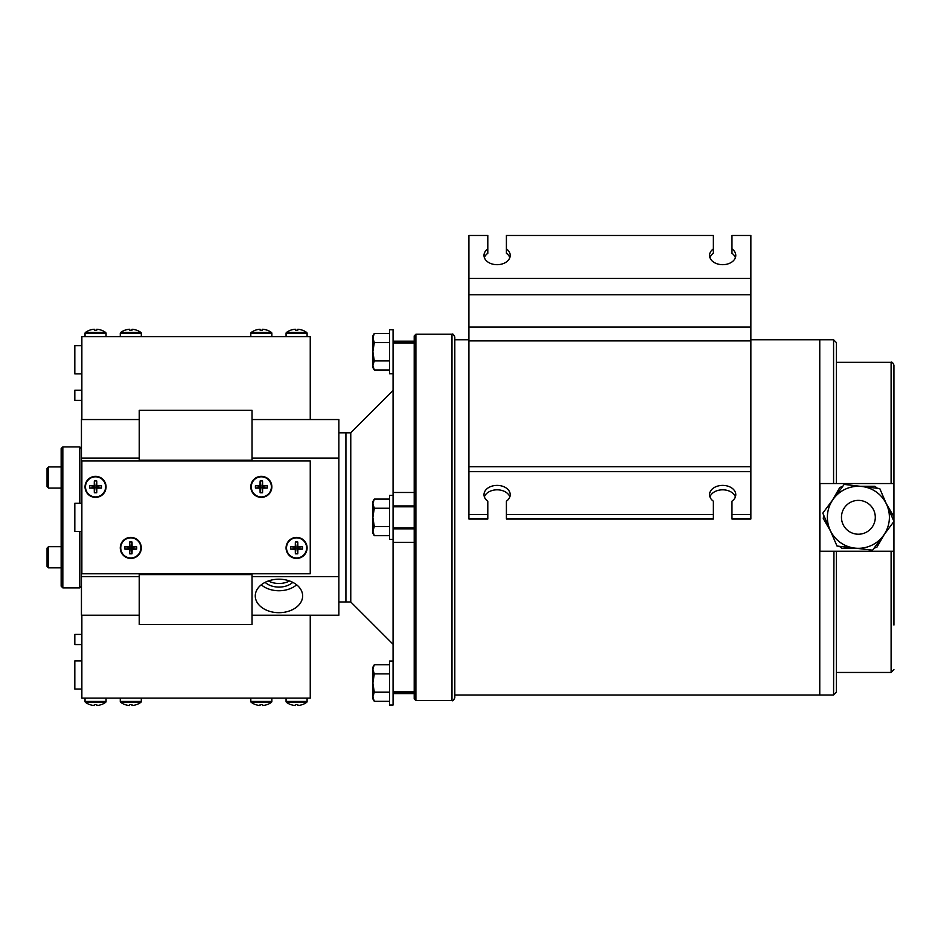 <?xml version="1.0" encoding="UTF-8"?>
<svg xmlns="http://www.w3.org/2000/svg" width="941" height="941" viewBox="0 0 941 941"><rect width="100%" height="100%" fill="white"/><g stroke="black" fill="none" stroke-linecap="round" stroke-linejoin="round"><path stroke-width="1.41" d="M278.959 579.197A23.69 16.75 180 0 0 255.282 595.441A23.69 16.75 180 0 0 278.959 612.685A23.69 16.75 180 0 0 302.626 595.441A23.69 16.75 180 0 0 278.959 579.197M261.28 584.796A22.784 16.115 180 0 0 278.959 590.748A22.784 16.115 180 0 0 296.638 584.796M265.115 582.35A17.62 12.456 180 0 0 278.959 587.102A17.62 12.456 180 0 0 292.792 582.35M268.35 580.962A17.62 12.456 180 0 0 278.959 583.479A17.62 12.456 180 0 0 289.569 580.962M252.035 419.545L338.866 419.545L338.866 615.226L252.035 615.226M252.035 576.657L338.866 576.657M252.035 458.126L338.866 458.126M338.866 601.969L350.77 601.969L350.77 432.801L393.067 390.503M338.866 432.801L345.923 432.801L345.923 601.969L345.923 432.801L350.77 432.801M393.067 661.041L389.515 661.041L389.515 705.032L393.067 705.032L393.067 691.835L414.205 691.835L414.205 693.235L393.067 693.235L393.067 542.31L414.205 542.31L414.205 645.702L414.205 335.925L414.205 341.171L393.067 341.171M414.205 528.83L393.067 528.83L393.067 542.31M393.067 373.73L389.515 373.73L389.515 329.75L393.067 329.75L393.067 342.936L393.067 341.536L414.205 341.536L414.205 342.936L393.067 342.936L393.067 492.472L414.205 492.472M393.067 492.472L393.067 505.94L414.205 505.94M139.244 419.545L81.444 419.545L81.444 458.126L139.244 458.126M139.244 576.657L81.444 576.657L81.444 531.489M81.444 503.294L81.444 458.126M139.244 615.226L81.444 615.226L81.444 576.657M62.835 587.878L61.153 586.184L61.153 448.586L62.835 446.904L62.835 587.878L79.762 587.878L79.762 531.489M79.762 503.294L79.762 446.904L81.444 448.586M61.153 546.686L48.462 546.686L48.462 567.835L61.153 567.835M48.462 567.835L47.05 566.423L47.05 548.097L48.462 546.686M61.153 466.936L48.462 466.936L48.462 488.085L61.153 488.085M48.462 488.085L47.05 486.673L47.05 468.347L48.462 466.936M81.867 615.226L81.867 698.116L310.248 698.116L310.248 615.226M120.272 698.116L120.272 701.445A1.129 1.129 0 0 0 120.742 702.362A17.138 17.138 0 0 0 124.859 704.562L124.894 704.527A17.138 17.079 180 0 0 129.505 705.527L129.587 704.527A16.291 12.774 0 0 0 130.787 704.562A16.291 12.774 0 0 0 131.999 704.527L132.081 705.527L131.999 704.527M141.303 698.116L141.303 701.445A1.129 1.129 0 0 1 140.844 702.362L120.742 702.362M140.844 702.362A17.138 17.138 0 0 1 136.716 704.562L136.692 704.527A17.138 17.079 180 0 1 132.081 705.527M85.031 698.116L85.031 701.445A1.129 1.129 0 0 0 85.49 702.362A17.138 17.138 0 0 0 89.618 704.562L89.642 704.527A17.138 17.079 180 0 0 94.253 705.527L94.335 704.527A16.291 12.774 0 0 0 95.547 704.562A16.291 12.774 0 0 0 96.747 704.527L96.829 705.527L96.747 704.527M106.062 698.116L106.062 701.445A1.129 1.129 0 0 1 105.592 702.362L85.49 702.362M105.592 702.362A17.138 17.138 0 0 1 101.475 704.562L101.452 704.527A17.138 17.079 180 0 1 96.829 705.527M286.064 698.116L286.064 701.445A1.129 1.129 0 0 0 286.523 702.362A17.138 17.138 0 0 0 290.651 704.562L290.675 704.527A17.138 17.079 180 0 0 295.286 705.527L295.368 704.527A16.291 12.774 0 0 0 296.58 704.562A16.291 12.774 0 0 0 297.779 704.527L297.862 705.527L297.779 704.527M307.095 698.116L307.095 701.445A1.129 1.129 0 0 1 306.625 702.362L286.523 702.362M306.625 702.362A17.138 17.138 0 0 1 302.508 704.562L302.484 704.527A17.138 17.079 180 0 1 297.862 705.527M250.812 698.116L250.812 701.445A1.129 1.129 0 0 0 251.282 702.362A17.138 17.138 0 0 0 255.411 704.562L255.434 704.527A17.138 17.079 180 0 0 260.045 705.527L260.128 704.527A16.291 12.774 0 0 0 261.339 704.562A16.291 12.774 0 0 0 262.539 704.527L262.621 705.527L262.539 704.527M271.855 698.116L271.855 701.445A1.129 1.129 0 0 1 271.384 702.362L251.282 702.362M271.384 702.362A17.138 17.138 0 0 1 267.268 704.562L267.232 704.527A17.138 17.079 180 0 1 262.621 705.527M81.867 689.094L74.821 689.094L74.821 660.9L81.867 660.9M81.867 644.561L74.821 644.561L74.821 634.41L81.867 634.41M310.248 419.545L310.248 336.655L81.867 336.655L81.867 419.545M120.272 336.655L120.272 333.326A1.129 1.129 0 0 1 120.742 332.408L140.844 332.408A17.138 17.138 0 0 0 136.716 330.209L136.692 330.244A17.138 17.079 0 0 0 132.081 329.256L131.999 330.244A16.291 12.774 180 0 0 130.787 330.209A16.291 12.774 180 0 0 129.587 330.244L129.505 329.256L129.587 330.244M141.303 336.655L141.303 333.326A1.129 1.129 0 0 0 140.844 332.408M120.742 332.408A17.138 17.138 0 0 1 124.859 330.209L124.894 330.244A17.138 17.079 0 0 1 129.505 329.256M85.031 336.655L85.031 333.326A1.129 1.129 0 0 1 85.49 332.408L105.592 332.408A17.138 17.138 0 0 0 101.475 330.209L101.452 330.244A17.138 17.079 0 0 0 96.829 329.256L96.747 330.244A16.291 12.774 180 0 0 95.547 330.209A16.291 12.774 180 0 0 94.335 330.244L94.253 329.256L94.335 330.244M106.062 336.655L106.062 333.326A1.129 1.129 0 0 0 105.592 332.408M85.49 332.408A17.138 17.138 0 0 1 89.618 330.209L89.618 330.209A17.138 17.079 0 0 1 94.253 329.256M286.064 336.655L286.064 333.326A1.129 1.129 0 0 1 286.523 332.408L306.625 332.408A17.138 17.138 0 0 0 302.508 330.209L302.484 330.244A17.138 17.079 0 0 0 297.862 329.256L297.779 330.244A16.291 12.774 180 0 0 296.58 330.209A16.291 12.774 180 0 0 295.368 330.244L295.286 329.256L295.368 330.244M307.095 336.655L307.095 333.326A1.129 1.129 0 0 0 306.625 332.408M286.523 332.408A17.138 17.138 0 0 1 290.651 330.209L290.651 330.209A17.138 17.079 0 0 1 295.286 329.256M250.812 336.655L250.812 333.326A1.129 1.129 0 0 1 251.282 332.408L271.384 332.408A17.138 17.138 0 0 0 267.268 330.209L267.232 330.244A17.138 17.079 0 0 0 262.621 329.256L262.539 330.244A16.291 12.774 180 0 0 261.339 330.209A16.291 12.774 180 0 0 260.128 330.244L260.045 329.256L260.128 330.244M271.855 336.655L271.855 333.326A1.129 1.129 0 0 0 271.384 332.408M251.282 332.408A17.138 17.138 0 0 1 255.411 330.209L255.411 330.209A17.138 17.079 0 0 1 260.045 329.256M81.867 373.871L74.821 373.871L74.821 345.676L81.867 345.676M81.867 400.36L74.821 400.36L74.821 390.209L81.867 390.209M310.248 460.996L81.867 460.996L81.867 573.775L310.248 573.775L310.248 460.996M106.062 486.862A10.516 10.516 0 0 0 95.547 476.346A10.516 10.516 0 0 0 85.031 486.862A10.516 10.516 0 0 0 95.547 497.377A10.516 10.516 0 0 0 106.062 486.862M95.547 476.816A10.045 10.045 0 0 0 85.49 486.862A10.045 10.045 0 0 0 95.547 496.919A10.045 10.045 0 0 0 105.592 486.862A10.045 10.045 0 0 0 95.547 476.816M94.253 488.156A17.138 1.435 0 0 1 89.642 488.073A16.291 10.116 -90 0 1 89.642 485.662A17.138 1.435 180 0 1 94.253 485.58A17.138 1.435 90 0 1 94.335 480.969A16.291 10.116 0 0 1 95.547 480.933A16.291 10.116 0 0 1 96.747 480.969L96.194 486.215L96.829 485.58A17.138 1.435 180 0 1 101.452 485.662A16.291 10.116 90 0 1 101.452 488.073A17.138 1.435 0 0 1 96.829 488.156A17.138 1.435 -90 0 1 96.747 492.766A16.291 10.116 180 0 1 95.547 492.79A16.291 10.116 180 0 1 94.335 492.766L94.9 487.509L94.253 488.156A17.138 1.435 90 0 0 94.335 492.766M96.829 485.58A17.138 1.435 -90 0 0 96.747 480.969M94.253 485.58L94.9 486.215L94.335 480.969M96.829 488.156L96.194 487.509L96.747 492.766M89.642 488.073L94.9 487.509M89.642 485.662L94.9 486.215M101.452 485.662L96.194 486.215M101.452 488.073L96.194 487.509M141.303 547.909A10.516 10.516 0 0 0 130.787 537.393A10.516 10.516 0 0 0 120.272 547.909A10.516 10.516 0 0 0 130.787 558.425A10.516 10.516 0 0 0 141.303 547.909M130.787 537.864A10.045 10.045 0 0 0 120.742 547.909A10.045 10.045 0 0 0 130.787 557.966A10.045 10.045 0 0 0 140.844 547.909A10.045 10.045 0 0 0 130.787 537.864M129.505 549.203A17.138 1.435 0 0 1 124.894 549.121A16.291 10.116 -90 0 1 124.894 546.709A17.138 1.435 180 0 1 129.505 546.627A17.138 1.435 90 0 1 129.587 542.004A16.291 10.116 0 0 1 130.787 541.981A16.291 10.116 0 0 1 131.999 542.004L131.434 547.262L132.081 546.627A17.138 1.435 180 0 1 136.692 546.709A16.291 10.116 90 0 1 136.692 549.121A17.138 1.435 0 0 1 132.081 549.203A17.138 1.435 -90 0 1 131.999 553.814A16.291 10.116 180 0 1 130.787 553.837A16.291 10.116 180 0 1 129.587 553.814L130.14 548.556L129.505 549.203A17.138 1.435 90 0 0 129.587 553.814M132.081 546.627A17.138 1.435 -90 0 0 131.999 542.004M129.505 546.627L130.14 547.262L129.587 542.004M132.081 549.203L131.434 548.556L131.999 553.814M124.894 549.121L130.14 548.556M124.894 546.709L130.14 547.262M136.692 546.709L131.434 547.262M136.692 549.121L131.434 548.556M307.095 547.909A10.516 10.516 0 0 0 296.58 537.393A10.516 10.516 0 0 0 286.064 547.909A10.516 10.516 0 0 0 296.58 558.425A10.516 10.516 0 0 0 307.095 547.909M296.58 537.864A10.045 10.045 0 0 0 286.523 547.909A10.045 10.045 0 0 0 296.58 557.966A10.045 10.045 0 0 0 306.625 547.909A10.045 10.045 0 0 0 296.58 537.864M295.286 549.203A17.138 1.435 0 0 1 290.675 549.121A16.291 10.116 -90 0 1 290.675 546.709A17.138 1.435 180 0 1 295.286 546.627A17.138 1.435 90 0 1 295.368 542.004A16.291 10.116 0 0 1 296.58 541.981A16.291 10.116 0 0 1 297.779 542.004L297.227 547.262L297.862 546.627A17.138 1.435 180 0 1 302.484 546.709A16.291 10.116 90 0 1 302.484 549.121A17.138 1.435 0 0 1 297.862 549.203A17.138 1.435 -90 0 1 297.779 553.814A16.291 10.116 180 0 1 296.58 553.837A16.291 10.116 180 0 1 295.368 553.814L295.933 548.556L295.286 549.203A17.138 1.435 90 0 0 295.368 553.814M297.862 546.627A17.138 1.435 -90 0 0 297.779 542.004M295.286 546.627L295.933 547.262L295.368 542.004M297.862 549.203L297.227 548.556L297.779 553.814M290.675 549.121L295.933 548.556M290.675 546.709L295.933 547.262M302.484 546.709L297.227 547.262M302.484 549.121L297.227 548.556M271.855 486.862A10.516 10.516 0 0 0 261.339 476.346A10.516 10.516 0 0 0 250.812 486.862A10.516 10.516 0 0 0 261.339 497.377A10.516 10.516 0 0 0 271.855 486.862M261.339 476.816A10.045 10.045 0 0 0 251.282 486.862A10.045 10.045 0 0 0 261.339 496.919A10.045 10.045 0 0 0 271.384 486.862A10.045 10.045 0 0 0 261.339 476.816M260.045 488.156A17.138 1.435 0 0 1 255.434 488.073A16.291 10.116 -90 0 1 255.434 485.662A17.138 1.435 180 0 1 260.045 485.58A17.138 1.435 90 0 1 260.128 480.969A16.291 10.116 0 0 1 261.339 480.933A16.291 10.116 0 0 1 262.539 480.969L261.986 486.215L262.621 485.58A17.138 1.435 180 0 1 267.232 485.662A16.291 10.116 90 0 1 267.232 488.073A17.138 1.435 0 0 1 262.621 488.156A17.138 1.435 -90 0 1 262.539 492.766A16.291 10.116 180 0 1 261.339 492.79A16.291 10.116 180 0 1 260.128 492.766L260.681 487.509L260.045 488.156A17.138 1.435 90 0 0 260.128 492.766M262.621 485.58A17.138 1.435 -90 0 0 262.539 480.969M260.045 485.58L260.681 486.215L260.128 480.969M262.621 488.156L261.986 487.509L262.539 492.766M255.434 488.073L260.681 487.509M255.434 485.662L260.681 486.215M267.232 485.662L261.986 486.215M267.232 488.073L261.986 487.509M81.867 531.489L74.821 531.489L74.821 503.294L81.867 503.294M139.244 460.173L252.035 460.173L252.035 410.323L139.244 410.323L139.244 460.996M252.035 460.173L252.035 460.996M139.244 574.61L139.244 624.448L252.035 624.448L252.035 574.61L139.244 574.61L139.244 573.775M252.035 573.775L252.035 574.61M833.949 551.226L833.573 695.023L819.764 695.023L819.764 339.76L750.859 339.76M731.969 514.598L731.969 519.02L750.859 519.02L750.859 514.598L731.969 514.598L731.969 501.188A13.115 9.269 0 0 0 735.78 494.66A13.115 9.269 0 0 0 722.664 485.391A13.115 9.269 0 0 0 709.549 494.66A13.115 9.269 0 0 0 713.36 501.188L713.36 519.02L506.411 519.02L506.411 501.188A13.115 9.269 0 0 0 510.21 494.66A13.115 9.269 0 0 0 497.107 485.391A13.115 9.269 0 0 0 483.992 494.66A13.115 9.269 0 0 0 487.803 501.188L487.803 514.598L468.912 514.598L468.912 235.473L487.803 235.473L487.803 248.883A13.115 9.269 0 0 0 483.992 255.411A13.115 9.269 0 0 0 497.107 264.68A13.115 9.269 0 0 0 510.21 255.411A13.115 9.269 0 0 0 506.411 248.883L506.411 235.473L713.36 235.473L713.36 248.883A13.115 9.269 0 0 0 709.549 255.411A13.115 9.269 0 0 0 722.664 264.68A13.115 9.269 0 0 0 735.78 255.411A13.115 9.269 0 0 0 731.969 248.883L731.969 235.473L750.859 235.473L750.859 278.418L468.912 278.418M509.834 496.872A13.115 9.269 0 0 0 497.107 489.814A13.115 9.269 0 0 0 484.368 496.872M735.392 496.872A13.115 9.269 0 0 0 722.664 489.814A13.115 9.269 0 0 0 709.937 496.872M487.803 248.883L487.803 253.305A13.115 9.269 0 0 0 484.368 257.622M509.834 257.622A13.115 9.269 0 0 0 506.411 253.305L506.411 248.883M713.36 248.883L713.36 253.305A13.115 9.269 0 0 0 709.937 257.622M735.392 257.622A13.115 9.269 0 0 0 731.969 253.305L731.969 248.883M713.36 514.598L506.411 514.598M468.912 514.598L468.912 519.02L487.803 519.02L487.803 514.598M750.859 514.598L750.859 278.418M393.067 693.611L414.205 693.611L414.205 698.857L414.205 645.702M454.809 697.728C453.574 700.351 452.633 701.292 451.986 700.539L451.986 334.231C452.692 333.526 453.633 334.455 454.809 337.054L454.809 697.728L454.809 695.023L819.764 695.023L819.764 339.76L833.573 339.76L836.396 342.583L836.396 483.556L836.396 362.309L891.103 362.309C891.892 361.662 892.821 362.591 893.926 365.132L893.926 483.556L833.949 483.556M836.396 627.047L836.396 551.226L836.396 692.2L836.396 672.462L891.103 672.462L891.103 551.226M893.926 625.047L893.926 551.226L893.926 625.047M854.781 548.097A31.018 31.018 0 0 0 886.857 505.011A31.018 31.018 0 0 0 861.98 486.497L844.195 484.415L833.503 498.777A31.018 31.018 0 0 0 854.781 548.097L872.566 550.179L893.95 521.455L879.764 488.567L861.98 486.497A31.018 31.018 0 0 0 833.503 498.777L822.81 513.139L836.996 546.027L854.781 548.097M877.447 488.297L874.871 486.285L860.18 486.285M842.807 486.285L839.772 487.509L832.42 500.224M823.728 515.28L823.269 518.515L830.621 531.242M839.313 546.298L841.877 548.309L856.569 548.309M873.954 548.309L876.988 547.086L884.34 534.37M893.033 519.314L893.491 516.08L886.14 503.353M834.126 551.226L893.926 551.226L893.926 521.49M893.926 521.396L893.926 483.556M833.573 551.226L819.917 551.226L819.917 483.556L833.573 483.556L833.573 339.76M389.515 664.734L374.295 664.734L372.871 669.31L372.871 667.193L374.295 664.734M389.515 673.885L374.295 673.885L372.871 669.31L372.871 683.037L374.295 673.885M389.515 692.188L374.295 692.188L372.871 683.037L372.871 696.763L374.295 692.188M389.515 701.327L374.295 701.327L372.871 696.763L372.871 698.881L374.295 701.327M389.515 333.443L374.295 333.443L372.871 338.019L372.871 335.89L374.295 333.443M389.515 342.595L374.295 342.595L372.871 338.019L372.871 351.746L374.295 342.595M389.515 360.885L374.295 360.885L372.871 351.746L372.871 365.461L374.295 360.885M389.515 370.036L374.295 370.036L372.871 365.461L372.871 367.59L374.295 370.036M393.067 539.381L393.067 495.401L389.515 495.401L389.515 539.381L393.067 539.381M389.515 499.095L374.295 499.095L372.871 503.67L372.871 501.541L374.295 499.095M389.515 508.234L374.295 508.234L372.871 503.67L372.871 517.385L374.295 508.234M389.515 526.537L374.295 526.537L372.871 517.385L372.871 531.112L374.295 526.537M389.515 535.688L374.295 535.688L372.871 531.112L372.871 533.229L374.295 535.688M141.303 701.445L120.272 701.445M106.062 701.445L85.031 701.445M307.095 701.445L286.064 701.445M271.855 701.445L250.812 701.445M120.272 333.326L141.303 333.326M85.031 333.326L106.062 333.326M286.064 333.326L307.095 333.326M250.812 333.326L271.855 333.326M750.859 471.664L468.912 471.664M750.859 294.756L468.912 294.756M750.859 327.092L468.912 327.092M750.859 340.877L468.912 340.877M451.986 334.231L415.898 334.231L415.898 700.539L414.205 698.857M858.38 500.377A16.914 16.914 0 0 0 841.466 517.303A16.914 16.914 0 0 0 858.38 534.217A16.914 16.914 0 0 0 875.295 517.303A16.914 16.914 0 0 0 858.38 500.377M891.103 483.556L891.103 362.309M350.77 601.969L393.067 644.267M62.835 446.904L79.762 446.904M81.444 586.184L79.762 587.878M468.912 339.76L454.809 339.76M750.859 466.701L468.912 466.701M833.573 695.023L836.396 692.2M891.103 672.462L893.926 669.639M451.986 700.539L415.898 700.539M415.898 334.231L414.205 335.925M414.205 527.96L393.067 527.96M414.205 506.811L393.067 506.811"/></g></svg>
